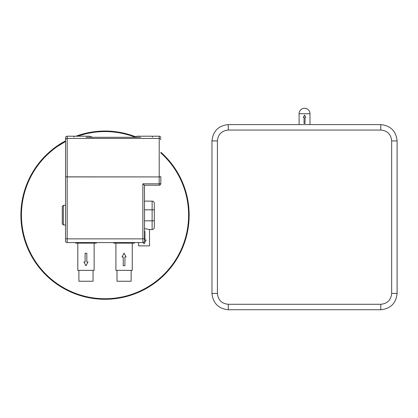 <?xml version="1.0" encoding="UTF-8"?>
<svg xmlns="http://www.w3.org/2000/svg" width="418" height="418" viewBox="0 0 418 418"><rect width="100%" height="100%" fill="white"/><g stroke="black" fill="none" stroke-linecap="round" stroke-linejoin="round"><path stroke-width="0.63" d="M160.836 152.941A83.579 83.579 0 0 1 139.089 291.482A83.579 83.579 0 0 1 21.443 215.155A83.579 83.579 0 0 1 65.548 141.488L65.417 141.556M77.596 136.205A83.579 83.579 0 0 1 134.309 136.879A83.584 83.584 0 0 0 132.987 136.388L132.417 136.195L132.987 136.388M86.134 133.734L92.075 132.579A83.584 83.584 0 0 1 98.402 131.837L98.402 131.842M79.268 135.641L86.228 133.713M86.024 133.76L87.148 133.509M85.915 133.791L86.192 133.729M79.859 135.458L80.235 135.338M81.139 135.061L83.872 134.293M129.46 135.223L132.485 136.216M131.393 135.85L132.407 136.19M77.246 136.325L78.072 136.038M77.67 136.174L77.973 136.069M57.203 146.608L65.548 141.483M57.919 146.117L58.98 145.396M128.368 134.904L127.506 134.659L128.368 134.899M102.838 131.607L102.838 131.602A83.584 83.584 0 0 1 124.099 133.776L127.506 134.653M65.548 224.957L63.369 224.957L62.282 223.87L62.282 206.445L63.369 205.358L63.369 224.957M160.836 152.215A84.122 84.122 0 0 1 139.534 291.879A84.122 84.122 0 0 1 20.9 215.155A84.122 84.122 0 0 1 65.548 140.871M75.982 136.205A84.122 84.122 0 0 1 135.061 136.576M80.784 135.166L81.076 135.077M63.306 142.726L64.053 142.303M64.774 141.901L65.056 141.744M60.845 144.21L62.998 142.904M144.497 228.536L149.351 229.539L152.121 229.539A2.179 2.179 0 0 0 154.299 227.361L154.299 220.824L154.299 227.361A2.179 2.179 0 0 1 152.121 229.539L152.121 201.115A2.179 2.179 0 0 1 154.299 203.294L154.299 209.826L154.299 203.294A2.179 2.179 0 0 0 152.121 201.115L144.497 201.115M138.635 242.586L138.635 245.873L149.524 245.873L149.524 229.539M85.115 133.979L85.596 133.864M86.887 133.567L86.212 133.718M130.463 135.542L131.346 135.824M125.97 134.241L126.513 134.382M124.392 133.849L124.982 133.99M144.497 220.824L154.299 220.824L154.299 209.826L144.497 209.826M143.348 242.513L144.079 243.893L146.128 240.047L144.931 240.047L144.931 231.274L144.497 231.274M113.738 242.586L113.738 243.135L134.424 243.135L134.424 242.586M75.621 242.586L75.621 243.135L96.312 243.135L96.312 242.586M159.201 185.211L144.482 185.211L142.867 183.815L159.201 183.815L159.201 185.211A1.635 1.635 0 0 0 160.836 183.575L159.201 183.815L159.201 176.924L160.836 176.689L160.836 183.575A1.635 1.635 0 0 1 159.201 185.211L144.497 185.211L144.497 238.626L142.867 238.861L142.867 242.586L67.183 242.586A1.635 1.635 0 0 1 65.548 240.956L65.548 137.841A1.635 1.635 0 0 1 67.183 136.205L74.221 136.205L73.902 137.125M142.867 183.815L142.867 238.861L67.183 238.861L67.183 176.924L159.201 176.924L67.183 176.861L67.183 138.436A1.635 1.364 180 0 0 65.548 139.8L65.548 176.689L67.183 176.924L65.548 176.647M144.497 238.626L144.497 240.956A1.635 1.635 0 0 1 142.867 242.586A1.635 1.635 0 0 0 144.497 240.956M115.911 243.135L115.911 270.357L132.25 270.357L132.25 243.135M77.8 243.135L77.8 270.357L94.134 270.357L94.134 243.135M160.836 176.689L159.201 176.861L159.201 136.205L152.162 136.205L152.481 137.125M140.579 137.297L86.139 137.297M92.833 137.297L89.138 136.205L74.221 136.205M152.162 136.205L137.245 136.205L133.546 137.297M160.836 176.647L160.836 183.032M124.935 256.971L124.935 265.681L123.232 265.681L123.232 256.971L122.046 256.971L124.083 253.12L126.116 256.971L124.935 256.971M85.115 253.193L85.115 261.966L83.919 261.966L85.967 265.811L88.01 261.966L86.819 261.966L86.819 253.193L85.115 253.193M159.201 136.205A1.635 1.635 0 0 1 160.836 137.841A1.635 1.635 0 0 0 159.201 136.205M117.003 270.357L117.003 281.246L131.158 281.246L131.158 270.357M78.887 270.357L78.887 281.246L93.047 281.246L93.047 270.357M117.521 137.297L114.741 137.292M109.218 137.297L111.648 137.292M120.243 137.297L117.824 137.292M111.846 137.297L114.02 137.292M309.984 124.606L309.984 113.717A5.444 5.444 0 0 0 304.539 108.267A5.444 5.444 0 0 0 299.089 113.717L309.984 113.717M304.043 123.462L305.03 123.462L305.03 117.474L305.762 117.474L304.539 115.039L303.311 117.474L304.043 117.474L304.043 123.462M380.788 124.606L228.285 124.606C218.447 125.635 213.008 131.074 211.973 140.918L211.973 293.42C213.008 303.259 218.447 308.698 228.285 309.733L380.788 309.733C390.631 308.698 396.065 303.259 397.1 293.42L397.1 140.918C396.065 131.074 390.631 125.635 380.788 124.606L380.788 130.05L228.285 130.05C221.681 130.688 218.06 134.314 217.417 140.918L217.417 293.42C218.06 300.025 221.681 303.646 228.285 304.283L380.788 304.283C387.392 303.646 391.013 300.025 391.656 293.42L391.656 140.918C391.013 134.314 387.392 130.688 380.788 130.05M152.121 201.115A2.179 2.179 0 0 1 154.299 203.294M152.121 229.539A2.179 2.179 0 0 0 154.299 227.361M65.548 238.626L67.183 238.861L67.183 242.586A1.635 1.635 0 0 1 65.548 240.956M160.836 139.8A1.635 1.364 0 0 0 159.201 138.436L67.183 138.436L67.183 136.205M228.285 124.606L228.285 130.05M211.973 140.918L217.417 140.918M397.1 140.918L391.656 140.918M211.973 293.42L217.417 293.42M397.1 293.42L391.656 293.42M228.285 309.733L228.285 304.283M380.788 309.733L380.788 304.283M65.548 205.358L63.369 205.358M299.089 124.606L299.089 113.717"/></g></svg>
